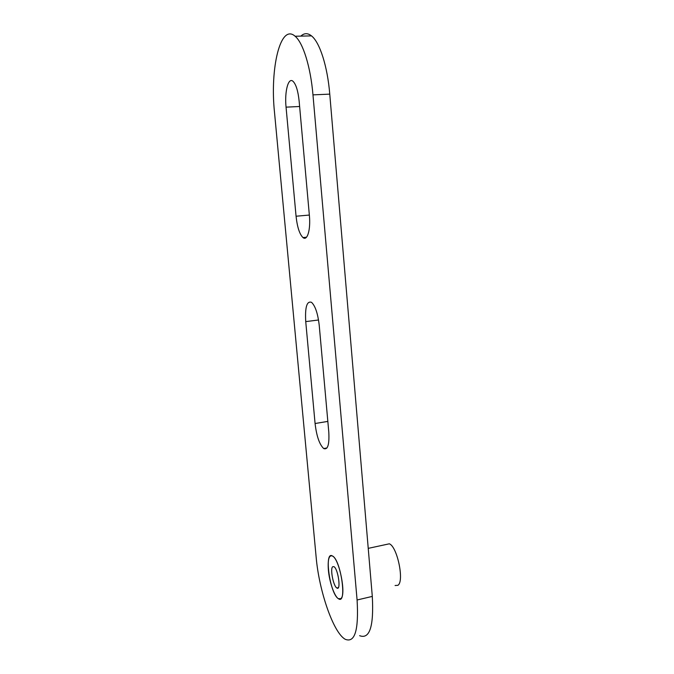 <?xml version="1.0" encoding="UTF-8"?>
<svg xmlns="http://www.w3.org/2000/svg" width="674" height="674" viewBox="0 0 674 674"><rect width="100%" height="100%" fill="white"/><g stroke="black" fill="none" stroke-linecap="round" stroke-linejoin="round"><path stroke-width="1.01" d="M395.09 585.512L397.879 585.318C404.56 581.552 397.264 546.538 389.319 543.808L385.89 544.55M332.636 566.75C329.974 568.898 333.436 586.346 336.874 587.998C341.271 591.191 338.163 568.738 333.916 566.64L332.636 566.75M340.842 598.613L338.474 598.706C329.889 594.274 323.739 549.858 332.568 556.084C339.401 559.15 346.444 595.049 340.842 598.613M328.373 570.002C329.359 581.889 334.447 596.583 338.483 598.756C347.27 605.193 341.036 560.161 332.568 556.033C329.038 554.719 327.64 559.369 328.373 570.002M328.777 431.924L319.249 325.559C317.892 313.688 315.314 305.937 311.531 302.331C306.855 300.756 304.926 307.184 305.735 321.616L315.078 423.516C316.586 436.171 319.459 444.511 323.688 448.539C327.775 450.131 329.476 444.596 328.777 431.924M316.157 557.246C318.996 590.609 333.276 632.726 345.214 639.272C354.878 643.24 358.829 630.139 357.085 599.986L312.972 94.865C310.621 66.928 303.039 42.673 295.102 36.244C280.3 22.924 269.844 68.874 274.512 112.423L316.157 557.246M296.063 216.228L286.054 107.149C284.47 91.748 288.253 76.895 293.022 81.31C296.029 84.301 298.068 90.931 299.146 101.176L309.374 215.385C310.79 229.809 307.285 241.334 302.988 237.568C299.568 234.249 297.259 227.138 296.063 216.228L309.349 215.057M357.085 599.986L372.301 596.406L329.763 94.133L312.972 94.865M372.301 596.406C373.918 626.424 369.689 639.516 359.621 635.692M300.831 36.118C304.168 32.984 307.732 32.908 311.498 35.882C319.762 42.277 327.513 66.364 329.763 94.133M305.735 321.616L318.532 319.99M315.078 423.516L327.834 421.402M286.054 107.149L299.618 106.5M368.231 548.366L389.319 543.808M338.314 587.661L336.874 587.998M311.498 35.882L295.102 36.244M326.957 447.966L323.688 448.539M306.493 237.231L302.988 237.568"/></g></svg>
